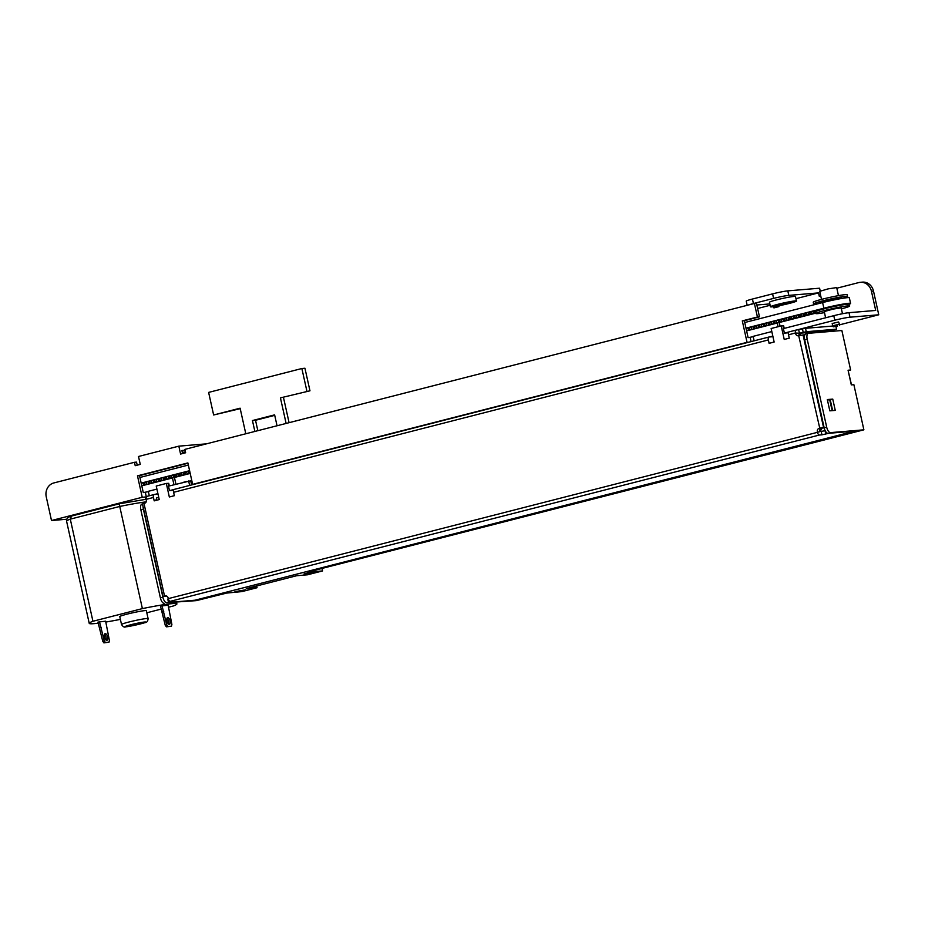 <?xml version="1.0" encoding="UTF-8"?>
<svg xmlns="http://www.w3.org/2000/svg" width="925" height="925" viewBox="0 0 925 925"><rect width="100%" height="100%" fill="white"/><g stroke="black" fill="none" stroke-linecap="round" stroke-linejoin="round"><path stroke-width="1.39" d="M850.399 432.31L202.228 598.359M853.37 431.547L853.532 432.264L850.445 432.518M198.655 599.273L198.806 599.99L205.362 598.313L202.274 598.567M225.249 593.214L241.934 591.595L257.046 587.722L246.27 588.624L296.671 575.72L307.447 574.807L322.571 570.933L307.169 572.228L863.881 429.824L830.523 432.623L860.077 430.587L853.532 432.264M274.725 415.348L255.52 420.274L257.844 430.68M255.52 420.274L252.444 420.54L274.621 414.863L277.049 425.766M254.872 431.443L252.444 420.54M240.211 408.677L213.64 414.978L240.107 408.191L245.796 433.767M309.967 390.812L280.425 397.866L309.967 390.812L304.938 368.243L301.862 368.52L208.622 392.408L213.64 414.978M301.862 368.52L306.892 391.09M225.295 593.422L196.285 600.637L166.72 602.672A5.793 2.544 -104.4 0 1 162.904 597.249L160.383 597.897A5.793 2.544 75.6 0 0 164.199 603.32M830.523 432.623A5.793 2.544 75.6 0 1 826.696 427.2L807.19 339.163A5.793 2.544 75.6 0 1 808.311 333.335A5.793 2.544 75.6 0 1 808.496 333.301L841.866 330.514L850.63 370.012L848.156 370.647M850.63 370.012L848.063 370.231L851.312 384.904L853.879 384.684L863.881 429.824M829.817 410.839L827.32 399.554L832.754 399.103L835.263 410.388L829.817 410.839M832.65 410.608L830.234 399.739L827.413 399.982M832.754 399.103L830.234 399.739M805.976 333.948A5.793 2.544 75.6 0 0 805.791 333.983A5.793 2.544 75.6 0 0 804.669 339.81L824.175 427.836A5.793 2.544 75.6 0 0 828.002 433.27M142.184 504.009A5.793 2.544 75.6 0 0 141.999 504.033A5.793 2.544 75.6 0 0 140.866 509.86L143.387 509.212L162.904 597.249M166.72 602.672L198.806 599.99M143.387 509.212A5.793 2.544 -104.4 0 1 143.097 506.888M140.866 509.86L160.383 597.897M146.323 496.933L142.23 497.28L137.478 475.832L139.525 475.658L143.282 492.586L148.393 491.637M149.307 495.765L148.324 491.302L156.915 489.094M173.958 489.498L169.483 490.655L168.477 486.134L191.776 480.526M748.799 342.181L747.053 342.331L742.301 320.882L744.347 320.721L748.105 337.648L753.216 336.688M771.82 331.566L753.147 336.353L754.129 340.816M836.824 288.207L858.862 282.553A11.586 10.383 85.2 0 1 860.4 282.298A11.586 10.383 85.2 0 1 871.442 291.259L875.697 310.453L849 312.685A11.586 0.775 -12.5 0 0 833.783 315.691L783.382 328.606L784.388 333.116L788.435 332.78M142.23 497.28L51.499 520.521L66.808 519.237M51.499 520.521L46.25 496.817A11.586 10.383 -94.8 0 1 53.823 482.954L134.472 462.292L136.53 462.118L137.201 465.171M754.418 303.469L756.465 303.296L759.471 316.847L757.425 317.009L754.418 303.469L184.873 449.377L185.624 452.764L180.583 454.059L178.837 446.151L138.507 456.488L140.265 464.385L135.223 465.68L134.472 462.292M744.347 320.721L759.471 316.847M139.525 475.658L187.948 463.252M182.56 453.551L181.89 450.498L185.058 450.232M206.495 443.838L178.837 446.151M742.301 320.882L757.425 317.009M137.478 475.832L187.879 462.916L192.631 484.365L194.377 484.214M795.951 298.671L818.544 292.89L819.284 296.278L820.729 295.907M773.658 306.661L773.924 307.898L778.966 306.603L778.781 305.782M757.621 308.499L770.12 305.285M172.455 477.971L173.958 484.735M777.278 323.022L778.098 326.71M860.4 282.298L862.447 282.125A11.586 10.383 85.2 0 1 873.501 291.086L871.442 291.259M748.464 304.996A11.586 0.775 -12.5 0 1 753.424 303.55L773.589 298.393A11.586 0.775 -12.5 0 1 788.805 295.376L787.799 290.866L819.596 288.207L820.221 291.017M788.805 295.376L818.544 292.89M769.82 303.92L756.847 305.007M775.67 306.348L775.902 307.389M182.317 452.452A13.32 0.89 -12.5 0 1 185.428 451.886M787.799 290.866A11.586 0.775 167.5 0 0 772.583 293.873L752.43 299.041A11.586 0.775 167.5 0 0 746.244 301.122L747.18 305.319M770.456 306.788L769.461 302.267A13.32 0.89 -12.5 0 1 779.336 299.191A13.32 0.89 -12.5 0 1 794.055 296.416A13.32 0.89 -12.5 0 1 795.477 296.497L796.471 301.018A13.32 0.89 -12.5 0 1 783.66 304.764A13.32 0.89 -12.5 0 1 770.456 306.788A13.32 0.89 -12.5 0 1 780.342 303.712A13.32 0.89 -12.5 0 1 795.061 300.926A13.32 0.89 -12.5 0 1 796.471 301.018M839.461 324.86L878.75 314.789L873.501 291.086M779.255 322.513L780.076 326.201M174.432 477.462L175.935 484.226M791.025 301.966L783.591 304.464L774.977 305.782L791.025 301.966M747.053 342.331L192.631 484.365M878.75 314.789L850.006 317.194A11.586 0.775 167.5 0 0 834.789 320.212L796.367 330.052L805.513 328.329L832.835 326.039M751.077 341.603L750.163 337.475M146.335 496.91L145.329 492.424M191.614 484.931L190.7 480.803M189.637 485.44L188.642 480.965M830.315 297.272L829.586 297.434M838.466 295.63L836.686 287.571L828.072 288.889L819.723 291.34L821.504 299.388M837.021 326.097L834.639 326.513L837.021 326.097M837.587 326.062L833.228 326.826L837.587 326.062M839.449 325.45L839.472 324.259L832.685 325.762L833.228 326.826M832.685 325.762L832.188 323.507L838.605 321.981L839.472 324.259M98.316 623.173A44.897 2.983 -12.5 0 1 89.228 623.357A44.897 2.983 -12.5 0 1 92.939 621.265L142.381 608.604A44.897 2.983 -12.5 0 1 176.895 603.933A44.897 2.983 -12.5 0 1 173.183 606.025L168.419 607.239M120.389 619.368A44.897 2.983 -12.5 0 1 105.762 622.062M161.401 609.043L146.809 612.778M121.522 624.491L119.776 616.593A13.609 0.902 -12.5 0 1 132.865 612.766A13.609 0.902 -12.5 0 1 146.347 610.697L148.104 618.594A13.609 0.902 167.5 0 0 134.622 620.663A13.609 0.902 167.5 0 0 121.522 624.491C123.037 626.826 124.436 627.601 125.731 626.815C129.246 626.676 143.537 623.334 144.867 622.629C146.797 622.641 147.873 621.299 148.104 618.594M109 642.181L103.889 642.875L102.744 641.245L97.981 622.097L105.647 621.195L109.393 640.424L109 642.181L105.404 642.482L104.259 640.852L99.484 621.716M160.476 606.095L168.142 605.193L171.888 624.421L171.495 626.179L166.384 626.861L165.24 625.231L160.476 606.095M142.381 608.604L119.741 506.461L70.288 519.133A44.897 2.983 -12.5 0 0 66.588 521.226C66.172 518.821 67.814 517.098 71.514 516.058L70.288 519.133L92.939 621.265M146.219 501.847A44.897 2.983 -12.5 0 0 119.741 506.461L119.464 503.767L71.873 515.965M161.991 605.702L166.754 624.849L167.899 626.479L171.495 626.179M170.05 620.848A3.48 1.526 -104.4 0 1 169.367 624.34A3.48 1.526 -104.4 0 1 167.032 621.357A3.48 1.526 -104.4 0 1 167.645 617.611A3.48 1.526 -104.4 0 1 170.05 620.848M168.5 624.063A3.48 1.526 75.6 0 0 168.535 621.242A3.48 1.526 75.6 0 0 167.009 618.282M167.899 626.479L166.384 626.861M166.754 624.849L165.24 625.231M163.748 611.298L162.245 611.691M104.513 634.284A3.48 1.526 -104.4 0 1 106.04 637.244A3.48 1.526 -104.4 0 1 105.993 640.077M107.554 636.862A3.48 1.526 75.6 0 0 105.149 633.625A3.48 1.526 75.6 0 0 104.537 637.371A3.48 1.526 75.6 0 0 106.872 640.354A3.48 1.526 75.6 0 0 107.554 636.862M103.889 642.875L105.404 642.482M102.744 641.245L104.259 640.852M99.738 627.705L101.253 627.312M818.024 303.747A17.378 1.156 -12.5 0 1 813.607 303.943L813.237 302.244A17.378 1.156 -12.5 0 1 813.364 302.047A17.378 1.156 -12.5 0 1 831.147 297.098A17.378 1.156 -12.5 0 1 847.173 294.728L847.543 296.416A17.378 1.156 -12.5 0 1 843.392 298.127L842.999 298.243M813.607 303.943A17.378 1.156 -12.5 0 1 813.746 303.747A17.378 1.156 -12.5 0 1 831.529 298.787A17.378 1.156 -12.5 0 1 847.543 296.416M819.423 303.388L819.388 303.25A11.586 0.775 -12.5 0 1 819.481 303.123A11.586 0.775 -12.5 0 1 831.332 299.816A11.586 0.775 -12.5 0 1 842.016 298.232L842.051 298.405M824.441 312.627A17.378 1.156 -12.5 0 1 815.734 313.529L815.364 311.841A17.378 1.156 -12.5 0 1 815.492 311.644A17.378 1.156 -12.5 0 1 819.515 310.129L823.655 308.881A11.586 0.775 -12.5 0 1 840.524 305.146L844.814 304.522A17.378 1.156 -12.5 0 1 849.3 304.313L849.67 306.013A17.378 1.156 -12.5 0 1 841.403 308.869M819.365 309.47L819.515 310.129A17.378 1.156 -12.5 0 1 844.814 304.522M815.734 313.529A17.378 1.156 -12.5 0 1 815.873 313.332A17.378 1.156 -12.5 0 1 833.645 308.383A17.378 1.156 -12.5 0 1 849.67 306.013M825.586 317.795L824.291 311.552L833.182 309.077L841.183 307.886L842.478 313.725M141.779 485.822L190.203 473.427M746.602 330.884L815.665 313.193M746.001 328.155L823.863 308.21L822.614 302.567L744.752 322.513M188.353 465.055L139.929 477.462M141.178 483.104L189.602 470.698M189.625 470.802L141.224 483.324L141.756 485.567L143.653 485.22L190.18 473.311M822.614 302.567A18.824 1.249 -12.5 0 1 849.335 297.792L850.584 303.435A18.824 1.249 167.5 0 0 823.863 308.21M849.231 304.244A18.824 1.249 167.5 0 0 850.584 303.435M815.607 312.916L748.996 330.156L746.579 330.618L746.082 328.375L824.499 308.164A17.378 1.156 -12.5 0 1 824.568 308.141L829.482 306.95A17.378 1.156 -12.5 0 1 829.632 306.915L834.789 305.77A17.378 1.156 -12.5 0 1 834.94 305.747L839.842 304.776A17.378 1.156 -12.5 0 1 839.981 304.741L844.155 304.036A17.378 1.156 -12.5 0 1 844.259 304.024L847.288 303.643A17.378 1.156 -12.5 0 1 847.358 303.643L848.953 303.631A17.378 1.156 -12.5 0 1 848.977 303.631L846.768 304.267M847.705 304.186L848.977 303.99A17.378 1.156 -12.5 0 1 848.953 304.013L848.456 304.152M169.298 485.926L168.732 483.324L166.315 483.44L169.321 496.979L174.363 495.696L173.611 492.308A2.902 1.272 75.6 0 1 174.177 489.394A2.902 1.272 75.6 0 1 174.27 489.383L768.825 337.058M146.474 500.737L145.237 497.477L146.231 497.222M157.921 493.615L154.359 494.528L158.048 494.216M772.826 336.087L769.265 337.001L772.953 336.688M788.863 331.971L784.388 333.116M166.974 596.243L162.973 596.532L165.02 595.885A2.902 2.59 -94.8 0 1 168.177 598.059L168.292 598.625A2.902 1.272 75.6 0 0 170.2 601.343L173.079 601.146L168.512 602.441L194.944 600.221L855.197 430.992M824.187 427.87L822.071 428.055C819.874 428.668 819.249 429.824 820.174 431.512L821.203 431.432L821.955 434.819L828.777 433.293L855.22 431.073M821.955 434.819L819.388 435.028A2.902 1.272 -104.4 0 1 817.469 432.322L820.174 431.512L822.071 428.055L819.249 428.287A2.902 2.59 -94.8 0 0 817.353 431.755M795.928 330.121L789.175 331.855A2.902 1.272 75.6 0 0 789.083 331.867A2.902 1.272 75.6 0 0 788.516 334.781L789.268 338.168L784.227 339.452L781.22 325.912L771.138 328.502L774.144 342.042L769.103 343.325L768.351 339.949A2.902 1.272 -104.4 0 1 768.918 337.035A2.902 1.272 -104.4 0 1 769.01 337.012L769.265 337.001M798.68 329.855L799.431 333.243L795.454 333A2.902 1.272 -104.4 0 1 796.02 330.086A2.902 1.272 -104.4 0 1 796.113 330.075L796.367 330.052M153.92 494.586L146.936 496.378A2.902 1.272 75.6 0 0 146.844 496.401A2.902 1.272 75.6 0 0 146.277 499.315L146.404 499.87A2.902 2.59 -94.8 0 1 144.508 503.339L142.462 503.986L162.973 596.532M168.362 598.903L167.76 599.053L168.512 602.441M805.513 328.329L806.265 331.717L799.431 333.243L830.997 330.595L836.547 329.184L835.934 326.444M836.547 329.184L806.265 331.717M801.085 335.185L798.402 333.324L799.732 335.486M795.581 333.567A2.902 2.59 -94.8 0 0 798.726 335.74L819.747 428.159L824.071 427.362M804.923 334.7L799.235 335.613M851.509 384.881L848.237 371.017M825.158 430.645L821.203 431.432M829.713 399.785L832.118 410.642M166.315 483.44L156.233 486.03L159.239 499.569L154.198 500.864L153.446 497.477A2.902 1.272 -104.4 0 1 154.012 494.563A2.902 1.272 -104.4 0 1 154.105 494.54L154.359 494.528M186.387 481.543L183.358 482.318M156.198 500.344L156.787 497.696L155.805 500.448M784.203 328.398L783.637 325.797L781.22 325.912M169.483 490.655L173.53 490.308M156.787 497.696L158.788 497.534M827.147 330.919L828.21 331.659M256.664 585.964L257.046 587.722M240.072 591.237L234.938 591.665L245.622 589.815L240.072 591.237L239.887 590.393M322.062 568.632L322.571 570.933M309.54 572.552L314.673 572.124L309.123 573.546L303.99 573.974L309.54 572.552M308.938 572.702L309.123 573.546M286.126 423.442L280.425 397.866M283.501 397.588L289.086 422.679M830.997 330.595L831.517 330.56A2.902 2.59 85.2 0 0 831.806 331.358M807.19 339.163L804.669 339.81M826.696 427.2L824.175 427.836M753.424 303.55L752.43 299.041M773.589 298.393L772.583 293.873M849 312.685L850.006 317.194M833.783 315.691L834.789 320.212M126.112 626.757A10.718 0.717 -12.5 0 1 135.987 623.519A10.718 0.717 -12.5 0 1 144.208 622.826A10.718 0.717 -12.5 0 1 126.112 626.757M143.653 485.22L143.144 482.896M144.173 485.105L143.618 482.596M144.531 485.012L143.976 482.503M144.843 484.92L144.288 482.422M145.144 484.7L144.624 482.341M146.797 484.272L146.3 482.029M148.694 483.925L148.173 481.601M149.214 483.81L148.659 481.312M149.573 483.717L149.017 481.208M149.885 483.625L149.33 481.127M150.185 483.405L149.653 481.046M151.827 482.989L151.33 480.746M153.735 482.63L153.215 480.306M154.255 482.526L153.7 480.017M154.614 482.434L154.059 479.913M154.926 482.33L154.371 479.832M155.215 482.122L154.695 479.763M156.868 481.694L156.371 479.451M158.776 481.347L158.256 479.023M159.297 481.231L158.742 478.722M159.655 481.139L159.1 478.618M159.956 481.046L159.412 478.549M160.256 480.827L159.736 478.468M161.91 480.399L161.412 478.156M163.817 480.052L163.297 477.728M164.338 479.936L163.783 477.439M164.696 479.844L164.141 477.335M164.997 479.751L164.442 477.254M165.298 479.532L164.777 477.173M166.951 479.115L166.454 476.872M168.859 478.757L168.338 476.433M169.379 478.641L168.824 476.144M169.738 478.56L169.183 476.04M170.038 478.456L169.483 475.959M170.339 478.248L169.818 475.889M171.992 477.82L171.495 475.577M173.9 477.473L173.38 475.149M174.42 477.358L173.865 474.849M174.779 477.265L174.224 474.745M175.079 477.161L174.524 474.675M175.38 476.953L174.86 474.594M177.033 476.525L176.536 474.282M178.93 476.178L178.421 473.854M179.462 476.063L178.907 473.565M179.82 475.97L179.265 473.461M180.121 475.878L179.566 473.38M180.421 475.658L179.901 473.299M182.075 475.242L181.577 472.999M183.971 474.883L183.462 472.559M184.503 474.768L183.948 472.27M184.861 474.675L184.306 472.166M185.162 474.583L184.607 472.085M185.463 474.375L184.942 472.016M187.116 473.947L186.619 471.704M189.012 473.6L188.503 471.276M189.532 473.484L188.989 470.975M189.903 473.392L189.336 470.871M820.14 309.944L820.001 309.32M819.816 310.037L819.677 309.401M819.157 310.245L819.007 309.574M816.798 311.031L816.636 310.303M815.492 312.974L814.96 310.615M815.191 313.182L814.636 310.684M814.879 313.274L814.324 310.765M814.52 313.367L813.965 310.869M814 313.483L813.491 311.158M812.104 313.841L811.607 311.598M810.45 314.257L809.93 311.898M810.15 314.477L809.595 311.979M809.849 314.569L809.282 312.06M809.479 314.662L808.924 312.164M808.959 314.778L808.45 312.453M807.062 315.124L806.565 312.881M805.409 315.552L804.889 313.193M805.108 315.76L804.553 313.274M804.808 315.864L804.241 313.344M804.438 315.957L803.883 313.448M803.918 316.072L803.409 313.748M802.021 316.419L801.524 314.176M800.368 316.847L799.847 314.488M800.067 317.055L799.512 314.558M799.767 317.148L799.2 314.639M799.408 317.24L798.853 314.743M798.876 317.356L798.368 315.032M796.98 317.714L796.483 315.471M795.327 318.131L794.806 315.772M795.026 318.35L794.471 315.853M794.725 318.443L794.17 315.934M794.367 318.535L793.812 316.038M793.835 318.651L793.326 316.327M791.939 318.998L791.442 316.755M790.285 319.426L789.765 317.067M789.985 319.634L789.43 317.148M789.684 319.738L789.129 317.217M789.326 319.83L788.771 317.321M788.805 319.946L788.285 317.622M786.897 320.293L786.4 318.05M785.244 320.721L784.724 318.362M784.943 320.929L784.388 318.431M784.643 321.021L784.088 318.512M784.284 321.114L783.729 318.616M783.764 321.229L783.244 318.905M781.856 321.588L781.359 319.345M780.203 322.004L779.683 319.645M779.902 322.224L779.347 319.726M779.602 322.316L779.047 319.807M779.243 322.409L778.688 319.911M778.723 322.524L778.202 320.2M776.815 322.871L776.318 320.628M775.162 323.299L774.641 320.94M774.861 323.507L774.317 321.021M774.56 323.611L774.005 321.091M774.202 323.704L773.647 321.195M773.682 323.819L773.161 321.495M771.774 324.166L771.277 321.923M770.12 324.594L769.6 322.235M769.82 324.802L769.276 322.305M769.519 324.906L768.964 322.386M769.161 324.987L768.606 322.49M768.64 325.103L768.12 322.779M766.732 325.461L766.235 323.218M765.091 325.877L764.559 323.519M764.79 326.097L764.235 323.6M764.478 326.19L763.923 323.681M764.119 326.282L763.564 323.785M763.599 326.398L763.079 324.074M761.691 326.745L761.194 324.502M760.049 327.172L759.518 324.814M759.749 327.392L759.194 324.895M759.437 327.485L758.882 324.964M759.078 327.577L758.523 325.068M758.558 327.693L758.049 325.369M756.662 328.04L756.164 325.797M755.008 328.467L754.488 326.109M754.707 328.676L754.153 326.178M754.395 328.78L753.84 326.259M754.037 328.872L753.482 326.363M753.517 328.976L753.008 326.652M751.62 329.335L751.123 327.092M749.967 329.751L749.447 327.392M749.666 329.971L749.111 327.473M749.366 330.063L748.799 327.554M748.996 330.156L748.441 327.658M748.475 330.271L747.967 327.947M170.2 601.343L819.388 435.028M817.469 432.322L168.292 598.625M788.516 334.781L795.454 333M143.999 503.466L164.523 596.012M165.02 595.885L165.795 595.816M803.235 332.491L802.484 329.103M803.039 334.862L823.551 427.408M825.007 430.68L825.759 434.068M173.611 492.308L768.351 339.949M146.277 499.315L153.446 497.477M783.637 328.548L783.013 325.762M168.732 486.076L168.107 483.289M808.311 333.335L805.791 333.983M141.999 504.033L142.693 503.859M66.588 521.226L89.228 623.357M176.525 602.291L176.895 603.933M145.653 499.361L119.464 503.767L71.711 516M789.083 331.867L796.02 330.086M174.177 489.394L768.918 337.035M146.844 496.401L154.012 494.563"/></g></svg>
